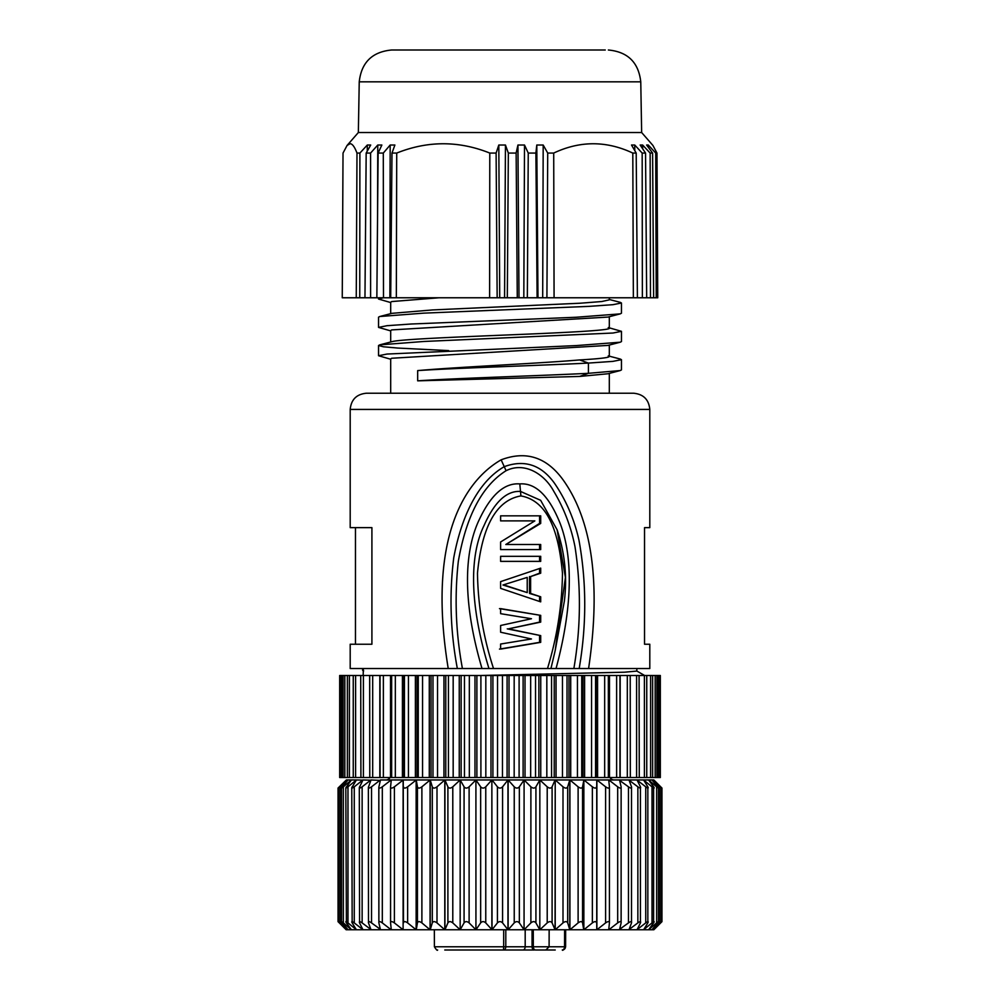 <?xml version="1.0" encoding="UTF-8"?>
<svg xmlns="http://www.w3.org/2000/svg" width="1000" height="1000" viewBox="0 0 1000 1000"><rect width="100%" height="100%" fill="white"/><g stroke="black" fill="none" stroke-linecap="round" stroke-linejoin="round"><path stroke-width="1.5" d="M555.225 950L542.875 950C539.712 950 539.712 950 542.85 950C539.712 950 539.712 950 542.85 950L541.087 950M522.825 950L444.775 950M525.188 929.762L525.188 946.775A3.237 2.288 90 0 1 522.9 950L534.35 950A3.237 2.288 -90 0 1 532.062 946.775L533.312 946.775A3.237 2.288 90 0 0 535.6 950L541.525 950M544.1 950L535.6 950M532.688 950L524.575 950L532.688 950M480.513 950L460.75 950M515.938 950L514.412 950M522.9 950L519.487 950M533.263 929.762L533.312 946.775L565.6 946.775C563.713 949.788 562.638 950.863 562.362 950M564.612 929.762L564.55 946.775A3.237 2.288 90 0 1 562.263 950L562.263 950A3.237 3.237 -90 0 0 565.5 946.775L565.55 929.762M437.638 950C437.362 950.863 436.287 949.788 434.4 946.775L503.675 946.775L503.488 950A3.237 2.288 -90 0 0 505.788 946.775L503.675 946.775L503.7 929.762M475.938 929.762L491.863 929.762L491.863 779.963L492.025 929.762L485.763 922.913C483.875 921.213 482.175 921.213 480.65 922.9L475.938 929.762L475.913 779.963L475.938 929.762L469.113 922.913C467.075 921.213 465.4 921.213 464.075 922.9L460.175 929.762L475.938 929.762M447.9 922.9L447.9 786.812L444.938 779.963L444.938 929.762L460.175 929.762L460.163 779.963L460.175 929.762L452.788 922.913C450.625 921.213 449 921.213 447.9 922.9L444.938 929.762L430.225 929.762L434.338 929.762L434.4 946.775M430.125 929.762L416.275 929.762L430.125 929.762M416.175 929.762L403.25 929.762L416.175 929.762M356.337 929.663L347.975 922.913C345.812 921.213 345.288 921.213 346.388 922.9L345.825 787.9L351.4 779.963L343.363 786.812C341.337 788.5 340.975 788.5 342.3 786.812L348.05 779.963L340.475 786.812C338.587 788.5 338.4 788.5 339.938 786.812L346.362 779.963L338.05 788.05L338.05 921.663L346.15 929.762L444.787 929.762L444.787 779.963L437 786.812L437 922.913L444.787 929.762M565.6 946.775L565.662 929.762L569.812 929.762L555.212 929.762L653.85 929.762L661.825 921.787M555.1 929.762L539.825 929.762L555.212 929.762L563 922.9C565.262 921.213 566.838 921.213 567.7 922.913L569.775 929.762L569.775 779.963L567.7 786.812L567.7 922.913M514.237 922.9L514.237 786.812L508.137 779.963L508.137 929.762L539.825 929.762L539.837 779.963L539.825 929.762L535.925 922.913C534.6 921.213 532.925 921.213 530.887 922.9L524.062 929.762L524.087 779.963L524.062 929.762L519.35 922.913C517.825 921.213 516.125 921.213 514.237 922.9L508.137 929.762L500 929.762M346.388 922.9L351.4 929.762L343.363 922.913C341.337 921.213 340.975 921.213 342.3 922.9L348.05 929.762L340.475 922.913C338.587 921.213 338.4 921.213 339.938 922.9L346.362 929.762L339.325 922.913C337.6 921.213 337.6 921.213 339.325 922.9M507.975 929.762L502.575 922.913C500.85 921.213 499.137 921.213 497.425 922.9L492.025 929.762L507.975 929.762L507.975 779.963L555.062 779.963L552.1 786.812L552.1 922.913L555.062 929.762L555.212 779.963L555.212 929.762M362.887 929.613L354.263 922.913C351.987 921.213 351.3 921.213 352.163 922.9L351.775 787.775L356.4 779.963L346.362 779.963L339.325 786.812C337.6 788.5 337.6 788.5 339.325 786.812C337.6 788.5 337.6 788.5 339.325 786.812L339.325 787.487M660.675 922.913C662.4 921.213 662.4 921.213 660.675 922.9L653.637 929.762L660.062 922.913C661.6 921.213 661.413 921.213 659.525 922.9C661.413 921.213 661.6 921.213 660.062 922.913M660.675 787.487L660.675 786.812C662.4 788.5 662.4 788.5 660.675 786.812L653.637 779.963L660.062 786.812C661.6 788.5 661.413 788.5 659.525 786.812L651.95 779.963L657.7 786.812C659.025 788.5 658.662 788.5 656.637 786.812L648.6 779.963L653.612 786.812C654.712 788.5 654.175 788.5 652.025 786.812L643.662 780.05M660.062 786.812C661.6 788.5 661.413 788.5 659.525 786.812L659.525 922.9L651.95 929.762L657.7 922.913C659.025 921.213 658.662 921.213 656.637 922.9C658.662 921.213 659.025 921.213 657.7 922.913M657.7 786.812C659.025 788.5 658.662 788.5 656.637 786.812L656.637 922.9L648.6 929.762L653.612 922.913C654.712 921.213 654.175 921.213 652.025 922.9L643.662 929.663M653.612 786.812L653.612 922.913M661.95 921.663L661.95 788.05L653.85 779.963L643.6 779.963L647.837 786.812C648.7 788.5 648 788.5 645.738 786.812L637.112 780.113M643.6 929.762L647.837 922.913C648.7 921.213 648 921.213 645.738 922.9L637.112 929.613M647.837 786.812L647.837 922.913M643.6 779.963L637.038 779.963L640.438 786.812C641.062 788.5 640.212 788.5 637.863 786.812L629.075 780.2M637.038 929.762L640.438 922.913C641.062 921.213 640.212 921.213 637.863 922.9L629.075 929.513M640.438 786.812L640.438 922.913M637.038 779.963L628.987 779.963L631.5 786.812C631.888 788.5 630.875 788.5 628.475 786.812L619.612 780.387M628.987 929.762L631.5 922.913C631.888 921.213 630.875 921.213 628.475 922.9L619.612 929.325M631.5 786.812L631.5 922.913M628.987 779.963L619.513 779.963L621.125 786.812C621.25 788.5 620.112 788.5 617.688 786.812L608.85 779.963L608.85 781.1M619.513 929.762L621.125 922.913C621.25 921.213 620.112 921.213 617.688 922.9L608.85 929.762L608.85 928.612M621.125 786.812L621.125 922.913M619.513 779.963L608.725 779.963L609.425 786.812C609.3 788.5 608.025 788.5 605.6 786.812L596.888 779.963L596.888 929.762L605.6 922.9C608.025 921.213 609.3 921.213 609.425 922.913L608.725 929.762M609.425 786.812L609.425 922.913M608.725 779.963L596.75 779.963L596.75 929.762L596.75 779.963L583.862 779.963L583.862 929.762L592.362 922.9C594.763 921.213 596.15 921.213 596.525 922.913M592.362 922.9L592.362 786.812L583.862 779.963L582.562 786.812L582.562 922.913L583.725 929.762L583.725 779.963L569.925 779.963L569.925 929.762L578.112 922.9C580.45 921.213 581.938 921.213 582.562 922.913M578.112 922.9L578.112 786.812L569.925 779.963L492.025 779.963L497.425 786.812C499.137 788.5 500.85 788.5 502.575 786.812L502.575 922.913M563 922.9L563 786.812L555.212 779.963L608.85 779.963M539.825 929.762L547.212 922.9C549.362 921.213 551 921.213 552.1 922.913M547.212 922.9L547.212 786.812L539.837 779.963L535.925 786.812L535.925 922.913M530.887 922.9L530.887 786.812L524.087 779.963L519.35 786.812L519.35 922.913M492.025 779.963L507.975 779.963L502.575 786.812M437 922.913C434.725 921.213 433.162 921.213 432.3 922.9L432.3 786.812L430.225 779.963L491.863 779.963L485.763 786.812L485.763 922.913M480.65 922.9L480.65 786.812L475.913 779.963L469.113 786.812L469.113 922.913M464.075 922.9L464.075 786.812L460.163 779.963L452.788 786.812L452.788 922.913M432.3 922.9L430.225 929.762L430.225 779.963L421.887 786.812L421.887 922.913L430.075 929.762L430.075 779.963L416.275 779.963L416.275 929.762L417.438 922.9C418.062 921.213 419.538 921.213 421.887 922.913M417.438 922.9L417.438 786.812L416.275 779.963L407.638 786.812L407.638 922.913L416.138 929.762L416.138 779.963L403.25 779.963L403.475 922.9C403.85 921.213 405.238 921.213 407.638 922.913M403.475 922.9L403.25 779.963L394.4 786.812L394.4 922.913L403.113 929.762L403.113 779.963L391.15 779.963L382.312 786.812L382.312 922.913L391.15 929.762L391.15 928.612M394.4 922.913C391.975 921.213 390.7 921.213 390.575 922.9L390.562 787L391.275 779.963M390.575 922.9L391.275 929.762M391.15 781.1L391.15 779.963L380.387 779.963L371.525 786.812L371.525 922.913L380.387 929.325M382.312 922.913C379.888 921.213 378.738 921.213 378.875 922.9L378.825 787.237L380.487 779.963M378.875 922.9L380.487 929.762M380.387 780.387L370.925 779.963L362.137 786.812L362.137 922.913L370.925 929.513M371.525 922.913C369.125 921.213 368.113 921.213 368.5 922.9L368.363 787.45L371.012 779.963M368.5 922.9L371.012 929.762M370.925 780.2L362.887 779.963L354.263 786.812L354.263 922.913M362.137 922.913C359.787 921.213 358.938 921.213 359.562 922.9L359.312 787.625L362.962 779.963M359.562 922.9L362.962 929.762M362.887 780.113L356.4 779.963M352.163 922.9L356.4 929.762M356.337 780.05L347.975 786.812L347.975 922.913M342.3 922.9C340.975 921.213 341.337 921.213 343.363 922.913L343.363 786.812C341.337 788.5 340.975 788.5 342.3 786.812M339.938 922.9C338.4 921.213 338.587 921.213 340.475 922.913L340.475 786.812C338.587 788.5 338.4 788.5 339.938 786.812M491.912 779.963L385.825 779.963A4.862 4.862 0 0 0 390.037 777.525M592.362 786.812C594.763 788.5 596.15 788.5 596.525 786.812M578.112 786.812C580.45 788.5 581.938 788.5 582.562 786.812M563 786.812C565.262 788.5 566.838 788.5 567.7 786.812M547.212 786.812C549.362 788.5 551 788.5 552.1 786.812M530.887 786.812C532.925 788.5 534.6 788.5 535.925 786.812M514.237 786.812C516.125 788.5 517.825 788.5 519.35 786.812M480.65 786.812C482.175 788.5 483.875 788.5 485.763 786.812M464.075 786.812C465.4 788.5 467.075 788.5 469.113 786.812M447.9 786.812C449 788.5 450.625 788.5 452.788 786.812M432.3 786.812C433.162 788.5 434.725 788.5 437 786.812M417.438 786.812C418.062 788.5 419.538 788.5 421.887 786.812M403.475 786.812C403.85 788.5 405.238 788.5 407.638 786.812M390.575 786.812C390.7 788.5 391.975 788.5 394.4 786.812M378.875 786.812C378.738 788.5 379.888 788.5 382.312 786.812M368.5 786.812C368.113 788.5 369.125 788.5 371.525 786.812M359.562 786.812C358.938 788.5 359.787 788.5 362.137 786.812M352.163 786.812C351.3 788.5 351.987 788.5 354.263 786.812M346.388 786.812C345.288 788.5 345.812 788.5 347.975 786.812M614.175 779.963A4.862 4.862 0 0 1 609.963 777.525M369.775 777.525L369.675 675.5L339.675 675.5L339.675 777.525L619.975 777.525L619.975 675.5L380.025 675.5L380.05 777.525L380.025 675.5L369.775 675.5M360.913 777.525L360.725 675.5M630.225 675.5L630.325 777.525L660.325 777.525L660.325 675.5L619.975 675.5L619.975 777.525L630.225 777.525M639.087 675.5L639.275 777.525M379.825 777.525L379.825 675.5M390.525 777.525L390.525 675.5M402.425 777.525L402.425 675.5M403.938 675.5L403.938 777.525M415.4 777.525L415.4 675.5M417.025 675.5L417.025 777.525M429.288 777.525L429.288 675.5M431.025 675.5L431.025 777.525M443.963 777.525L443.963 675.5M445.775 675.5L445.775 777.525M459.25 777.525L459.25 675.5M461.125 675.5L461.125 777.525M474.975 777.525L474.975 675.5M476.887 675.5L476.887 777.525M490.975 777.525L490.975 675.5M492.912 675.5L492.912 777.525M507.088 777.525L507.088 675.5M509.025 675.5L509.025 777.525M523.112 777.525L523.112 675.5M525.025 675.5L525.025 777.525M538.875 777.525L538.875 675.5M540.75 675.5L540.75 777.525M554.225 777.525L554.225 675.5M556.038 675.5L556.038 777.525M568.975 777.525L568.975 675.5M570.712 675.5L570.712 777.525M582.975 777.525L582.975 675.5M584.6 675.5L584.6 777.525M596.062 777.525L596.062 675.5M597.575 675.5L597.575 777.525M609.475 675.5L609.475 777.525M620.175 675.5L620.175 777.525M636.838 668.538L636.838 671.075L624.475 672.2L480.487 675.5M648.337 527.638L644.538 527.638L649.8 527.638L649.8 409.425L350.2 409.425L350.2 527.638L371.912 527.638L371.912 644.237L350.2 644.237L350.2 668.538L489.113 668.538M488.95 668.538C467.175 597.062 471.375 551.6 484.038 525.55C494.45 501.975 506.6 490.6 520.5 491.425L519.812 483.913C504.775 482.725 491.438 494.263 479.812 518.5C466.262 545.825 459.938 593.562 482 668.538L649.8 668.538L649.8 644.237L644.538 644.237L648.337 644.237M362.688 670.387L363.638 670.925L362.612 670.3L362.612 668.538L363.375 668.538L363.162 675.5M543.625 668.538L526.587 668.538M515.875 668.538L507.287 668.538M557.1 529.775C564.85 552.837 567.275 576.575 564.388 600.988L555.188 650.55L565.425 577.4L557.087 529.775L540.638 500.312L520.5 491.425L520.913 495.925C488.65 501.413 480.25 544.362 477.475 573.162C477.987 605.413 483.338 637.2 493.512 668.538L472.7 668.538M519.812 483.913C534.738 482.812 547.513 494.4 558.138 518.65C570.438 546 576.15 593.713 556.05 668.538L559.987 668.538M457.337 668.538C450.363 631.438 449.162 594.538 453.738 557.837C460.075 523.4 474.775 483.537 504.338 466.625C524.487 459.338 541.163 464.825 554.375 483.088C566.038 500.112 574.212 519.087 578.938 540.025C586.587 582.125 586.675 624.963 579.175 668.538M462.425 668.538C455.775 632.913 454.4 597.212 458.312 561.438C464.2 527.65 476.775 489.05 506.075 470.712L501.15 459.825C473.738 475.5 424.8 524.95 448.225 668.538M501.15 459.825C523.587 451.362 546.763 454.425 566 484.125C585.138 513.263 603.675 566.95 588.587 668.538M644.538 527.638L644.538 644.237M355.462 527.638L355.462 644.237M632.3 393.225L609.312 393.225L609.312 373.4M620.225 342.212L607.95 345.412L391.75 358.25L390.688 358.875L390.688 393.225L366.4 393.225L633.6 393.225C643.438 394.188 648.838 399.588 649.8 409.425M417.675 380.838L579.587 376.45L607.95 373.762L620.237 370.55L588.425 373.312C539.612 375.788 454.387 378.288 417.675 380.838L417.675 370.6C457.312 367.05 538.175 363.488 579.587 359.938C602.788 358.587 612.337 357.25 608.25 355.9M620.225 302.337L621.45 302.987L613.025 304.675L588.875 306.375L423.775 313.137L379.787 316.512L378.55 317.162L378.55 327.4L390.688 330.887M609.312 327.837L621.462 331.325L613.025 333.025L423.8 341.475L379.775 344.862L378.55 345.5L383.4 346.775L397.55 348.05L448.7 350.613M620.225 359.025L621.45 359.675L612.9 361.375L588.425 363.075L579.587 359.938M608.25 327.562C618.538 330.037 568.5 332.512 507.075 334.975C451.838 337.225 398.212 339.475 391.75 341.725M609.312 297.775L609.312 299.85L601.8 301.525L580.3 303.212L432.425 309.938L391.925 313.337M390.688 342L390.688 330.538L391.75 329.9L607.938 317.075L620.212 313.875L576.15 317.25L411.062 324.012L386.975 325.7L378.55 327.4M390.688 313.663L390.688 302.2L391.75 301.562L439.05 297.775M579.587 376.45L588.425 373.312L588.425 363.075C539.525 365.562 454.5 368.05 417.675 370.6M383.387 297.775L378.537 299.05L390.688 302.55M621.45 302.987L621.45 313.225L620.212 313.863M621.462 331.325L621.462 341.562L620.212 342.212L576.25 345.588L386.975 354.05L378.55 355.737L390.688 359.237M621.45 359.675L621.45 369.913L620.237 370.55M370.6 297.775L376.85 297.775L378.113 153.062L381.863 145.025L377.775 145.025L370.588 153.062L370.6 297.775L342.25 297.775L343.025 153.062L347.075 145.45L350.05 143.725C352.3 143.688 354.613 146.8 356.987 153.062L359.9 153.062L359.75 297.775M376.85 297.775L657.75 297.775L656.975 153.062L652.925 145.45L641.65 132.525L358.35 132.525L347.075 145.45M364.963 297.775L366.175 153.062L370.7 145.025L367.3 145.025L359.9 153.062M367.3 145.025L367.262 151.113M356.25 297.775L356.987 153.062M656.225 297.775L655.725 153.062L656.975 153.062M655.725 153.062L648.3 145.025L648.325 147.312M648.3 145.025L646.612 145.025L652.6 153.062L653.637 297.775M650.475 297.775L650.138 153.062L652.6 153.062M650.138 153.062L642.65 145.025L642.675 148.763M642.65 145.025L640.163 145.025L645.55 153.062L646.675 297.775M642.362 297.775L642.175 153.062L645.55 153.062M642.175 153.062L634.75 145.025L634.775 150.612M634.75 145.025L631.512 145.025L636.2 153.062L637.4 297.775M633.362 297.775L632.8 153.062L636.2 153.062M632.8 153.062C606.4 140.662 580.025 140.662 553.713 153.062L554.075 297.775M546.912 297.775L547.712 153.062L553.713 153.062M547.712 153.062L543.188 145.025L542.688 297.775M543.188 145.025L536.788 145.025L537.987 297.775M536.788 145.025L535.9 153.062L537.112 297.775M527.337 297.775L528.25 153.062L535.9 153.062M528.25 153.062L524.513 145.025L523.812 297.775M524.513 145.025L517.938 145.025L519 297.775M517.938 145.025L516.138 153.062L517.275 297.775M507.312 297.775L508.338 153.062L516.138 153.062M508.338 153.062L505.45 145.025L504.575 297.775M505.45 145.025L498.812 145.025L499.725 297.775M498.812 145.025L496.112 153.062L497.163 297.775M489.613 297.775L489.787 153.062L496.112 153.062M489.787 153.062C458.787 140.662 427.762 140.662 396.725 153.062L396.325 297.775M390.688 297.775L391.987 153.062L396.725 153.062M391.987 153.062L394.888 145.025L390.175 145.025L389.875 297.775M390.175 145.025L383.3 153.062L383.488 297.775M378.113 153.062L383.3 153.062M377.775 145.025L377.525 220.95M366.175 153.062L370.588 153.062M608.375 50C627.788 51.837 638.587 62.45 640.763 81.825L359.237 81.825C361.413 62.45 372.212 51.837 391.625 50L605.262 50M506.075 470.712C524.6 461.5 544.425 474.038 553.663 491.112C563.9 508.137 571.013 526.65 574.987 546.663C581.225 587.075 580.85 627.7 573.862 668.538M555.188 650.55L550.938 668.538M520.913 495.925C552.837 501.587 559.738 544.425 562.475 573.237C562.05 605.462 557.05 637.225 547.487 668.538M531.462 638.975L500.613 644.038L500.613 649.1L540.7 642.35L540.7 635.6L508.413 628.862L540.7 622.112L540.7 615.363L500.613 608.612L500.613 613.675L531.462 618.737L500.613 625.487L500.613 632.225L531.462 638.975M540.7 568.125L500.613 581.625L500.613 588.375L540.7 601.862L540.7 596.8L530.612 593.425L530.612 576.562L540.7 573.188L540.7 568.125M500.613 556.312L540.7 556.312L540.7 561.375L500.613 561.375L539.562 561.375L539.562 556.312L500.613 556.312L500.613 561.375M500.613 515.837L540.7 515.837L540.7 523.425L539.562 523.425L539.562 515.837L500.613 515.837L500.613 520.887L534.825 520.887L500.613 541.975L500.613 549.575L539.562 549.575L539.562 544.513M540.7 523.425L505.812 544.513L540.7 544.513L540.7 549.575L500.613 549.575M499.475 608.612L540.7 615.363M539.562 615.363L539.562 622.112L540.7 622.112M539.562 622.112L508.413 628.862M507.275 628.862L540.7 635.6M539.562 635.6L539.562 642.35L540.7 642.35M539.562 642.35L499.475 649.1M539.562 568.513L539.562 573.188L540.7 573.188M539.562 573.188L530.612 576.562M529.487 576.562L529.487 593.425L530.612 593.425M529.487 593.425L540.7 596.8M539.562 596.8L539.562 601.475M527.225 592.587L502.95 585L527.225 577.4L527.225 592.587L504.087 585M527.225 577.4L502.95 585M500.613 520.887L533.7 520.887M539.562 523.425L505.812 544.513M362.612 670.3L363.375 670.025M505.812 929.762L505.788 946.775L532.062 946.775L532.062 929.762M339.325 922.225L339.325 922.913M660.675 922.9L660.675 922.225M652.025 922.9L652.025 786.812M645.738 922.9L645.738 786.812M637.863 922.9L637.863 786.812M628.475 922.9L628.475 786.812M617.688 922.9L617.688 786.812M609.425 787.175L609.425 922.537M605.6 922.9L605.6 786.812M497.425 922.9L497.425 786.812M390.575 922.537L390.575 787.175M341.962 675.5L341.962 777.525M344.825 675.5L344.825 777.525M349.387 675.5L349.387 777.525M355.6 675.5L355.6 777.525M363.4 675.5L363.4 777.525M372.688 675.5L372.688 777.525M383.375 675.5L383.375 777.525M391.65 777.525L391.65 675.5L391.65 777.525M395.337 675.5L395.337 777.525M404.438 777.525L404.438 675.5M408.45 675.5L408.45 777.525M418.263 777.525L418.263 675.5M422.562 675.5L422.562 777.525M432.987 777.525L432.987 675.5M437.525 675.5L437.525 777.525M448.45 777.525L448.45 675.5M453.175 675.5L453.175 777.525M464.475 777.525L464.475 675.5M469.338 675.5L469.338 777.525M480.9 777.525L480.9 675.5M485.825 675.5L485.825 777.525M497.525 777.525L497.525 675.5M502.475 675.5L502.475 777.525M514.175 777.525L514.175 675.5M519.1 675.5L519.1 777.525M530.662 777.525L530.662 675.5M535.525 675.5L535.525 777.525M546.825 777.525L546.825 675.5M551.55 675.5L551.55 777.525M562.475 777.525L562.475 675.5M567.013 675.5L567.013 777.525M577.438 777.525L577.438 675.5M581.737 675.5L581.737 777.525M591.55 777.525L591.55 675.5M595.562 675.5L595.562 777.525M604.663 777.525L604.663 675.5M608.35 675.5L608.35 777.525L608.35 675.5M616.625 777.525L616.625 675.5M627.312 777.525L627.312 675.5M636.6 777.525L636.6 675.5M644.4 777.525L644.4 675.5M650.612 777.525L650.612 675.5M655.175 777.525L655.175 675.5M658.037 777.525L658.037 675.5M661.075 788.037L661.075 921.675M658.475 787.987L658.475 921.725M341.525 787.987L341.525 921.725M338.925 788.037L338.925 921.675M340.538 675.5L340.538 777.525M343.113 675.5L343.113 777.525M347.362 675.5L347.362 777.525M353.25 675.5L353.25 777.525M646.75 675.5L646.75 777.525M652.638 675.5L652.638 777.525M656.888 675.5L656.888 777.525M659.463 675.5L659.463 777.525M636.763 671L644.862 675.625M350.2 409.425C351.163 399.588 356.562 394.188 366.4 393.225M609.312 356.525L609.312 345.062M620.225 302.35L609.312 299.488M379.787 316.512L392.062 313.3M379.775 344.85L392.05 341.65M620.212 359.025L609.312 356.175M609.312 328.188L609.312 316.725M378.537 297.775L378.537 299.05M378.55 355.737L378.55 345.5M359.237 81.825L358.35 132.525M640.763 81.825L641.65 132.525M557.087 529.738L557.35 530.513M549.15 929.762L549.1 946.775L545.85 950"/></g></svg>

